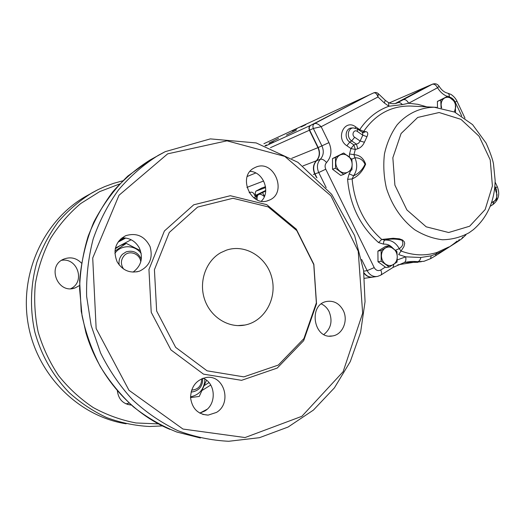 <?xml version="1.0" encoding="UTF-8"?>
<svg xmlns="http://www.w3.org/2000/svg" width="525" height="525" viewBox="0 0 525 525"><rect width="100%" height="100%" fill="white"/><g stroke="black" fill="none" stroke-linecap="round" stroke-linejoin="round"><path stroke-width="0.79" d="M256.942 194.867L256.128 195.156L255.058 193.81L255.852 191.179L261.64 188.101M253.805 197.879L255.518 196.954L254.034 194.001C253.076 192.406 251.79 191.855 250.189 192.34L249.191 192.734M255.518 196.954L256.469 196.613M249.25 192.826L249.939 192.458M117.383 390.954C118.538 399.466 123.172 404.165 131.289 405.044M81.395 263.032C76.355 257.946 70.514 256.627 63.866 259.074C46.259 265.853 57.803 294.814 75.272 287.838L79.492 285.554M129.091 403.056L126.026 403.883M61.569 260.321C77.405 257.408 85.45 281.623 70.987 288.566L70.803 288.665M220.854 252.637L226.531 250.117C245.405 243.672 266.989 257.289 271.904 278.033C277.174 298.679 264.521 321.326 244.978 325.034C228.5 328.381 210.466 317.139 204.586 299.355C198.575 281.623 205.951 260.886 220.854 252.637M197.59 207.099L232.949 198.273L268.177 206.883L296.756 230.56L313.773 264.6L316.358 302.866L303.929 338.566L278.309 365.072L243.856 376.871L207.08 370.827L175.658 347.366L156.653 311.036L154.422 269.699L169.293 232.457L197.59 207.099M193.725 204.802L230.337 195.72L266.759 204.658L296.284 229.13L313.845 264.272L316.522 303.772L303.68 340.653L277.213 368.077L241.566 380.33L203.483 374.135L170.927 349.899L151.233 312.309L148.942 269.522L164.391 230.993L193.725 204.802M216.471 412.42C232.358 403.167 224.182 374.581 206.456 377.475C196.416 379.7 191.113 386.4 190.549 397.576C192.091 408.608 197.964 414.455 208.169 415.111L216.471 412.42M117.154 261.85C122.601 270.552 130.042 273.656 139.479 271.156C149.658 266.162 153.188 257.972 150.052 246.573C144.631 236.06 136.48 232.444 125.6 235.725C115.454 241.651 112.639 250.353 117.154 261.85M254.468 167.816C236.893 176.006 251.173 208.307 268.761 200.333C288.382 193.476 273.86 158.123 255.176 167.468L254.468 167.816M343.153 310.282C339.288 303.404 333.848 300.457 326.832 301.435C307.912 304.382 313.543 339.793 332.364 335.974C342.654 334.773 348.6 320.401 343.153 310.282M199.815 413.162L204.855 410.99C216.845 403.961 215.69 383.06 203.116 378.217M133.061 272.121C141.356 265.88 143.437 257.795 139.296 247.866C135.371 241.06 129.603 237.727 121.99 237.858M261.365 201.147C271.005 191.979 263.432 171.859 250.103 171.347M323.873 334.504C331.072 328.578 332.811 320.933 329.083 311.568C327.265 308.031 324.686 305.484 321.353 303.923M126.151 423.793C78.763 416.437 36.921 375.113 28.133 323.873C19.182 272.659 44.494 219.601 86.133 196.16L86.802 195.786M191.605 390.101C198.201 389.648 201.561 385.868 201.685 378.768M202.696 378.361C202.814 385.987 199.375 390.508 192.38 391.932L191.08 391.952M140.759 261.909C140.155 253.949 129.675 249.775 124.333 255.458C120.717 259.672 120.461 264.187 123.559 269.01M119.188 264.967C118.545 260.774 119.641 257.197 122.482 254.251L126.118 251.882C133.068 249.972 138.134 252.407 141.317 259.192M190.529 396.854C199.572 394.879 204.356 388.966 204.875 379.122M190.549 397.563L199.264 396.441L206.338 380.697M141.205 253.542C135.023 244.63 120.875 244.407 114.883 253.339M115.257 248.752L120.304 245.51L126.269 243.397L114.929 251.075M140.497 250.701L126.269 243.397M335.527 168.197L343.783 174.385L351.921 169.851L352.157 164.423L351.855 159.193L343.678 152.992L335.488 157.454L335.527 168.197L332.542 169.26L332.502 158.576L335.488 157.454M343.783 174.385L340.758 175.409L332.542 169.26M332.502 158.576L343.678 152.992M339.931 171.202C342.681 173.125 345.417 173.394 348.127 172.016C350.733 170.428 352.072 167.895 352.157 164.423C352.032 160.932 350.654 158.123 348.042 155.997C345.312 154.068 342.582 153.773 339.852 155.118C337.227 156.693 335.869 159.226 335.77 162.724C335.895 166.248 337.28 169.076 339.931 171.202M381.202 261.227L389.209 267.028L397.038 262.113L397.261 256.738L396.913 251.468L388.986 245.648L381.104 250.497L381.202 261.227L378 261.772L377.902 251.094L381.104 250.497M389.209 267.028L385.967 267.533L378 261.772M377.902 251.094L385.757 246.277L388.986 245.648M385.494 264.088C388.165 265.873 390.803 266.017 393.415 264.521C395.916 262.808 397.202 260.21 397.261 256.738C397.123 253.253 395.778 250.51 393.245 248.509C390.6 246.711 387.962 246.54 385.337 248.017C382.81 249.71 381.511 252.302 381.432 255.806C381.577 259.324 382.928 262.087 385.494 264.088M491.505 202.912L496.808 199.507L496.578 189.564L494.747 187.845M491.682 202.374L493.671 201.6C495.882 200.077 496.991 197.695 497.011 194.46L494.727 188.062M437.496 107.422L437.397 101.423L440.751 100.072L441.072 107.888M437.397 101.423L447.983 96.127L440.751 100.072M455.516 112.088L455.333 102.139L447.983 96.127M454.381 111.956L455.726 106.995C455.569 103.733 454.315 101.076 451.959 99.022C449.512 97.145 447.083 96.797 444.668 97.972C442.352 99.369 441.171 101.699 441.125 104.961L441.617 107.979M363.083 132.818L365.735 131.624L363.661 131.381L359.704 129.649L359.415 130.377M436.433 107.336L410.123 106.03C390.994 105.893 375.506 114.345 363.661 131.381L362.335 132.398M455.287 102.093L456.894 101.017C454.676 96.416 450.404 93.995 450.634 94.29L447.635 93.161C444.38 92.407 441.532 90.103 439.084 86.257C437.41 83.888 435.173 83.206 432.383 84.203L403.338 99.671C405.287 99.192 407.052 100.38 408.647 103.254L402.393 104.6L388.887 106.247C377.075 110.467 367.342 118.269 359.704 129.649L355.642 126.833C344.544 118.486 335.173 138.357 346.848 145.74L349.781 142.104C344.033 138.554 345.398 128.08 351.606 127.988L353.371 127.916C347.662 128.002 346.408 137.642 351.697 140.917L354.657 137.255C351.087 134.984 353.935 128.874 357.354 131.434L362.808 135.201L362.578 132.562M395.469 250.241L399.269 248.64C402.892 246.258 403.764 243.442 401.887 240.188C395.843 238.724 390.239 238.691 385.061 240.096C383.887 240.562 383.388 241.92 383.578 244.158L378.584 242.576L381.741 239.439L393.173 238.271L399.407 238.829L402.472 239.971L404.25 241.717L404.709 243.449L403.902 246.658L398.659 254.599L405.687 256.837L420.866 257.486L431.137 255.846L436.15 253.89L436.938 252.479L448.888 246.947M365.735 131.624C367.92 132.011 368.333 133.698 366.968 136.684L362.808 135.201L360.13 141.015L364.416 142.249C362.887 145.563 360.701 147.728 357.853 148.739L356.429 144.158L358.647 143.154L360.13 141.015L354.657 137.255M349.401 157.067L349.519 153.963L353.948 154.658L355.313 149.468L353.889 144.92L350.956 148.542L355.313 149.468L357.853 148.739M353.948 154.658C359.605 154.96 363.503 158.137 365.63 164.174C362.637 171.334 358.135 176.262 352.124 178.953L353.601 175.77C358.575 173.677 362.381 169.857 365.013 164.318C363.031 159.908 359.671 157.73 354.946 157.782L353.948 154.658M273.637 141.862L268.912 144.165L273.637 141.862M265.178 145.714L266.529 144.966L265.02 145.661M305.78 124.701L301.133 126.971L305.78 124.701M296.835 128.835L292.3 131.053L296.835 128.835M296.349 130.2L286.401 135.063L296.349 130.2M278.532 138.397L269.056 143.03L278.532 138.397M369.561 94.789L310.577 125.403C308.949 126.499 308.549 128.113 309.376 130.239L270.46 147.676M316.378 177.312L314.731 173.978C312.559 168.886 313.097 164.489 316.339 160.781C319.567 157.093 320.099 152.716 317.94 147.65L309.376 130.239M363.937 273.171C366.378 276.242 369.318 277.561 372.757 277.134M417.952 262.303L404.985 262.415M428.046 86.093L389.215 102.946M395.154 103.576L427.645 86.271M436.938 252.479C425.276 256.102 413.273 255.596 400.929 250.976L399.269 248.64C395.817 242.616 391.086 239.768 385.061 240.096L381.741 239.439C364.252 223.932 354.382 203.772 352.124 178.953L347.596 179.36L349.164 173.86L353.601 175.77C357.217 170.408 357.663 164.417 354.946 157.782L351.789 159.134M396.762 103.156L397.602 102.762C399.21 102.191 400.811 102.802 402.393 104.6M395.233 103.563L428.256 85.995M403.338 99.671L396.322 103.307M421.319 261.726L413.149 262.402L405.136 262.382M431.137 255.846L430.585 258.661L423.964 261.306L417.69 261.68C413.418 261.207 409.034 261.489 404.539 262.52L404.165 262.605L404.539 262.52M376.379 276.59L373.524 277.003C369.685 277.666 366.463 276.202 363.871 272.613M316.975 177.883L314.993 173.887C312.828 168.787 313.366 164.391 316.608 160.683C319.837 156.988 320.368 152.611 318.209 147.545L309.638 130.121C308.812 127.995 309.212 126.381 310.839 125.285L369.803 94.671M430.73 258.576L435.501 255.793L436.15 253.89C443.874 250.688 450.877 246.409 457.17 241.041M439.084 86.257L437.548 87.747C440.075 91.921 443.323 94.808 447.28 96.41M388.507 102.624L388.887 106.247L384.352 102.998L377.993 96.974C376.858 93.765 375.395 92.413 373.59 92.918L369.6 94.763M462.833 237.064L461.6 238.875L458.259 241.251M396.749 103.162L397.13 102.998C394.163 104.029 391.302 103.911 388.546 102.644L385.232 100.268L378.21 93.601L377.993 96.974L321.156 126.709L313.34 128.461L309.638 130.121M369.659 94.736L314.541 123.592C316.378 123.112 318.583 124.149 321.156 126.709L328.952 142.623C332.22 150.294 331.426 156.929 326.563 162.533C324.936 164.404 324.667 166.628 325.762 169.201L374.207 267.612C375.933 270.454 378.112 271.241 380.743 269.988C381.892 272.58 381.872 274.312 380.684 275.185L377.626 276.406C373.183 277.095 369.692 275.172 367.146 270.644L363.681 271.189M420.866 257.486C420.262 259.921 419.206 261.319 417.69 261.68L413.149 262.402M397.189 259.967L405.687 256.837C406.252 260.092 405.654 262.034 403.909 262.677L393.041 267.415L393.862 264.239M264.521 196.212L262.539 192.695L256.955 194.703L265.689 190.444M262.539 192.695L265.722 190.969M256.955 194.703L257.086 199.316M264.344 196.645C262.211 194.69 260.407 193.942 258.923 194.401C257.375 195.07 256.797 196.908 257.184 199.913M131.145 239.754L115.402 248.095M117.987 242.15L125.797 238.022M204.599 385.383L209.009 382.607M118.624 241.251L124.943 237.917L118.624 241.257M122.994 237.818L120.507 239.131L122.988 237.818M119.392 240.299L124.057 237.845M265.532 186.69L261.201 188.291M255.852 191.179L265.65 187.576M256.128 195.156L256.909 196.711M254.907 198.66L256.955 197.938M158.366 423.898L136.054 422.966C121.17 420.151 106.903 415.019 93.266 407.577C80.24 398.869 68.703 388.257 58.662 375.736C49.691 362.309 42.866 347.76 38.174 332.095C34.834 316.07 33.895 299.939 35.359 283.71C38.187 267.737 43.234 252.676 50.485 238.534C58.872 225.186 68.906 213.55 80.587 203.621L99.658 191.625L119.634 183.98M207.099 409.277L199.769 413.136M167.665 153.845L226.99 140.818L284.78 156.398L330.894 195.779L358.221 251.167L362.657 313.202L343.127 371.707L301.875 416.305L245.05 437.548L182.982 429.05L128.993 390.298L96.147 328.578L92.715 258.031L119.004 195.261L167.665 153.845M200.393 437.994L176.781 432.023C161.378 425.847 146.921 417.447 133.403 406.829C120.645 395.049 109.574 381.563 100.19 366.358C91.947 350.385 85.903 333.519 82.058 315.761L79.583 288.809C80.135 270.743 82.983 253.247 88.134 236.309C94.513 219.968 102.815 205.032 113.026 191.507C124.162 178.986 136.585 168.44 150.288 159.869L151.082 159.423M169.923 429.378C131.112 413.136 98.897 376.806 85.936 332.798L81.218 311.286L79.636 280.593C81.434 260.151 86.139 240.699 93.745 222.239C102.874 204.717 114.22 189.328 127.792 176.072L150.288 159.869L165.237 151.653L210.354 138.889L256.193 142.931L297.938 162.323L331.702 194.375L354.624 235.581L363.582 270.506L365.052 301.639L360.596 332.417L350.287 361.581L334.399 387.877L313.425 410.084L288.107 427.028L259.455 437.692L228.743 441.276C211.536 440.449 194.585 436.918 177.896 430.684C161.628 422.927 146.593 412.716 132.799 400.043C119.976 386.111 109.239 370.433 100.597 353.003L91.114 325.388L86.645 296.448C86.159 276.852 88.318 257.762 93.128 239.164C99.376 221.189 107.842 204.757 118.538 189.866C130.312 176.111 143.568 164.601 158.301 155.334L165.211 151.666M162.31 425.919L149.54 426.497C134.984 425.723 120.704 422.763 106.713 417.611C93.109 411.233 80.581 402.885 69.136 392.569C52.789 375.546 41.363 355.379 34.847 332.069C29.735 308.779 30.489 284.675 36.94 262.08C42.223 247.406 49.37 233.933 58.38 221.662C68.302 210.276 79.492 200.681 91.941 192.878L97.788 189.768M355.642 126.833L355.215 128.061M426.923 106.864L417.854 104.318L408.647 103.254L437.548 87.747C435.98 84.925 434.201 83.777 432.206 84.295L427.947 86.139M357.577 129.104L357.354 131.434M351.697 140.917L349.781 142.104L353.889 144.92L356.429 144.158L351.697 140.917M469.652 226.216L485.159 209.547L492.411 185.955L490.238 159.928L479.095 136.257L460.963 119.339L439.123 112.521L417.723 117.443L401.093 133.521L392.844 157.756L394.905 185.168L406.895 209.928L426.202 226.82L448.658 232.516L469.652 226.216M469.061 232.759L473.373 229.655C487.397 217.462 494.662 201.088 495.154 180.541L493.48 163.839C492.621 159.213 490.16 152.296 486.084 143.082L472.579 124.628L454.65 112.081L434.26 107.231C420.151 107.468 407.006 113.623 397.077 124.904C391.138 133.265 386.938 142.905 384.471 153.825C383.145 165.178 383.795 176.643 386.42 188.213C392.017 205.603 401.402 219.411 414.566 229.642C423.537 235.22 432.823 238.593 442.444 239.754C451.953 239.59 460.825 237.261 469.061 232.759M364.416 142.249L366.968 136.684M412.847 262.447L397.799 264.836M314.731 173.978L313.333 174.484M255.741 195.175L254.796 195.517M316.339 160.781L302.951 165.92M263.668 180.987L246.914 187.412M317.94 147.65L291.756 158.32M255.78 172.981L247.236 176.466M310.577 125.403L265.689 145.891M369.318 94.894L263.904 143.699M494.898 186.25L496.197 189.19M455.378 102.487L461.724 115.933M449.334 97.046L449.407 97.059C451.835 97.689 453.731 99.304 455.103 101.903M383.578 244.158C387.201 243.863 390.337 245.26 393.002 248.338M347.596 179.36C349.952 205.314 360.281 226.387 378.584 242.576M350.93 170.422L349.164 173.86M346.848 145.74L350.956 148.542L349.519 153.963M385.357 267.094L380.743 269.988M310.839 125.285L314.541 123.592C312.907 124.694 312.506 126.322 313.34 128.461L321.963 146.009C324.135 151.115 323.603 155.525 320.362 159.239C317.1 162.973 316.562 167.403 318.747 172.535L314.993 173.887M325.762 169.201L318.747 172.535L326.196 187.635M361.613 259.429L367.146 270.644L374.207 267.612M326.563 162.533C324.279 159.968 322.212 158.872 320.362 159.239L316.608 160.683M328.952 142.623L318.209 147.545M447.635 93.161C448.836 93.575 449.426 94.874 449.407 97.059M495.718 187.989L497.241 186.585L495.127 182.096M494.045 201.364L492.89 204.586L490.298 206.22M385.232 100.268L384.352 102.998M459.257 239.577L457.958 241.467M190.555 397.74L190.903 397.523M202.466 390.226L210.735 385.015M261.457 188.173L265.525 186.664M249.178 192.714L250.189 192.34M255.13 193.955L256.935 197.551M244.978 325.034L237.622 325.612M122.712 180.836L113.63 183.337L104.737 186.598L97.801 189.755L86.133 196.16M202.676 414.383L208.169 415.111M136.684 271.878L139.479 271.156M267.488 200.767L268.761 200.333M329.536 336.105L332.364 335.974M131.138 404.906L127.483 404.427M75.272 287.838L72.936 288.442M353.371 127.916L357.61 129.124L363.097 132.825M427.822 86.185L389.202 102.946M371.989 277.22L364.508 278.303M369.377 94.868L263.957 143.673M432.383 84.203L428.124 86.054M464.973 118.145L456.894 101.017M497.241 186.585C500.148 193.837 498.763 199.795 493.087 204.461M465.931 234.885L461.849 238.698M373.649 92.886C375.434 92.203 376.957 92.446 378.21 93.601L378.21 93.601M457.997 241.434L435.665 255.695M380.861 275.074L393.041 267.415"/></g></svg>
